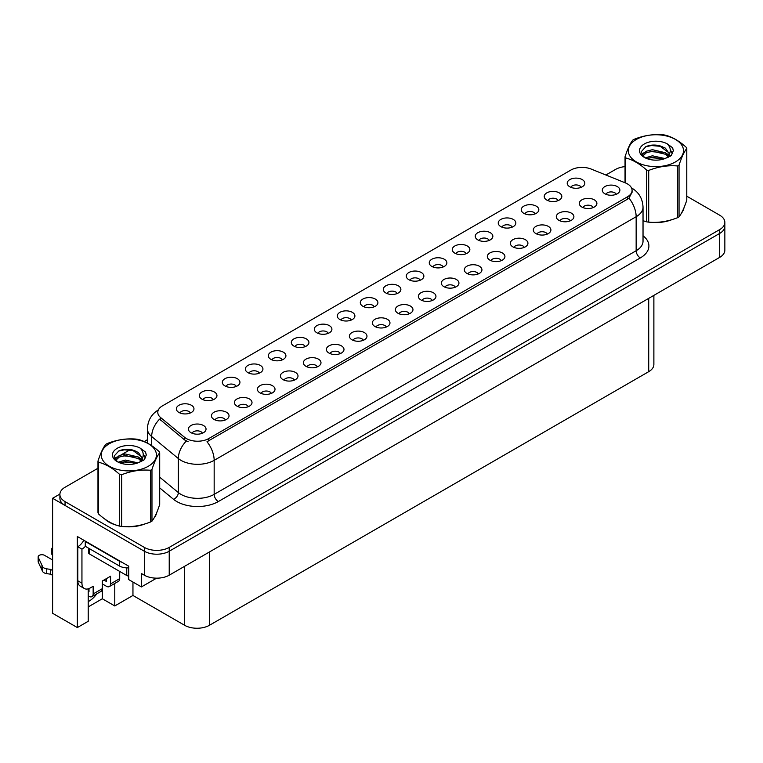 <?xml version="1.0" encoding="UTF-8"?>
<svg xmlns="http://www.w3.org/2000/svg" width="763" height="763" viewBox="0 0 763 763"><rect width="100%" height="100%" fill="white"/><g stroke="black" fill="none" stroke-linecap="round" stroke-linejoin="round"><path stroke-width="1.14" d="M282.281 359.878A5.284 3.052 0 0 0 280.86 358.391A5.284 3.052 0 0 0 275.653 357.618A5.284 3.052 0 0 0 271.971 359.878M283.35 352.163A8.803 5.083 0 0 0 272.067 351.6A8.803 5.083 0 0 0 269.158 357.914A8.803 5.083 0 0 0 270.903 359.354A8.803 5.083 0 0 0 285.095 357.914A8.803 5.083 0 0 0 283.35 352.163M581.168 187.316A5.284 3.052 0 0 0 579.756 185.829A5.284 3.052 0 0 0 574.549 185.056A5.284 3.052 0 0 0 570.867 187.316M582.245 179.601A8.803 5.083 0 0 0 570.962 179.038A8.803 5.083 0 0 0 568.044 185.352A8.803 5.083 0 0 0 569.789 186.792A8.803 5.083 0 0 0 583.991 185.352A8.803 5.083 0 0 0 582.245 179.601M570.257 220.841A5.284 3.052 0 0 0 568.836 219.353A5.284 3.052 0 0 0 563.628 218.58A5.284 3.052 0 0 0 559.947 220.841M571.325 213.125A8.803 5.083 0 0 0 560.042 212.553A8.803 5.083 0 0 0 557.133 218.876A8.803 5.083 0 0 0 558.878 220.307A8.803 5.083 0 0 0 573.07 218.876A8.803 5.083 0 0 0 571.325 213.125M305.267 346.602A5.284 3.052 0 0 0 303.855 345.124A5.284 3.052 0 0 0 298.648 344.351A5.284 3.052 0 0 0 294.966 346.602M306.344 338.886A8.803 5.083 0 0 0 295.062 338.324A8.803 5.083 0 0 0 292.143 344.638A8.803 5.083 0 0 0 293.889 346.078A8.803 5.083 0 0 0 308.09 344.638A8.803 5.083 0 0 0 306.344 338.886M501.281 260.66A5.284 3.052 0 0 0 499.86 259.172A5.284 3.052 0 0 0 494.662 258.399A5.284 3.052 0 0 0 490.971 260.66M502.35 252.944A8.803 5.083 0 0 0 491.067 252.381A8.803 5.083 0 0 0 488.158 258.695A8.803 5.083 0 0 0 489.903 260.135A8.803 5.083 0 0 0 504.095 258.695A8.803 5.083 0 0 0 502.35 252.944M443.217 266.964A5.284 3.052 0 0 0 441.806 265.476A5.284 3.052 0 0 0 436.598 264.704A5.284 3.052 0 0 0 432.917 266.964M444.295 259.248A8.803 5.083 0 0 0 433.012 258.676A8.803 5.083 0 0 0 430.094 264.999A8.803 5.083 0 0 0 431.839 266.43A8.803 5.083 0 0 0 446.04 264.999A8.803 5.083 0 0 0 444.295 259.248M363.331 340.308A5.284 3.052 0 0 0 361.91 338.82A5.284 3.052 0 0 0 356.712 338.047A5.284 3.052 0 0 0 353.021 340.308M364.399 332.592A8.803 5.083 0 0 0 353.116 332.019A8.803 5.083 0 0 0 350.207 338.343A8.803 5.083 0 0 0 351.953 339.773A8.803 5.083 0 0 0 366.145 338.343A8.803 5.083 0 0 0 364.399 332.592M512.192 227.136A5.284 3.052 0 0 0 510.781 225.657A5.284 3.052 0 0 0 505.573 224.885A5.284 3.052 0 0 0 501.892 227.136M513.27 219.42A8.803 5.083 0 0 0 501.987 218.857A8.803 5.083 0 0 0 499.069 225.171A8.803 5.083 0 0 0 500.814 226.611A8.803 5.083 0 0 0 515.015 225.171A8.803 5.083 0 0 0 513.27 219.42M432.306 300.479A5.284 3.052 0 0 0 430.885 299.001A5.284 3.052 0 0 0 425.687 298.219A5.284 3.052 0 0 0 421.996 300.479M433.374 292.763A8.803 5.083 0 0 0 422.092 292.2A8.803 5.083 0 0 0 419.183 298.514A8.803 5.083 0 0 0 420.928 299.954A8.803 5.083 0 0 0 435.12 298.514A8.803 5.083 0 0 0 433.374 292.763M466.212 253.688A5.284 3.052 0 0 0 464.791 252.2A5.284 3.052 0 0 0 459.593 251.428A5.284 3.052 0 0 0 455.902 253.688M467.28 245.972A8.803 5.083 0 0 0 456.007 245.409A8.803 5.083 0 0 0 453.088 251.723A8.803 5.083 0 0 0 454.834 253.163A8.803 5.083 0 0 0 469.035 251.723A8.803 5.083 0 0 0 467.28 245.972M386.326 327.031A5.284 3.052 0 0 0 384.905 325.543A5.284 3.052 0 0 0 379.697 324.771A5.284 3.052 0 0 0 376.016 327.031M387.394 319.315A8.803 5.083 0 0 0 376.111 318.743A8.803 5.083 0 0 0 373.193 325.067A8.803 5.083 0 0 0 374.948 326.507A8.803 5.083 0 0 0 389.14 325.067A8.803 5.083 0 0 0 387.394 319.315M535.187 213.869A5.284 3.052 0 0 0 533.766 212.381A5.284 3.052 0 0 0 528.568 211.609A5.284 3.052 0 0 0 524.877 213.869M536.255 206.153A8.803 5.083 0 0 0 524.973 205.581A8.803 5.083 0 0 0 522.064 211.904A8.803 5.083 0 0 0 523.809 213.335A8.803 5.083 0 0 0 538.001 211.904A8.803 5.083 0 0 0 536.255 206.153M455.292 287.212A5.284 3.052 0 0 0 453.88 285.724A5.284 3.052 0 0 0 448.673 284.952A5.284 3.052 0 0 0 444.991 287.212M456.369 279.496A8.803 5.083 0 0 0 445.087 278.924A8.803 5.083 0 0 0 442.168 285.238A8.803 5.083 0 0 0 443.923 286.678A8.803 5.083 0 0 0 458.115 285.238A8.803 5.083 0 0 0 456.369 279.496M213.306 399.698A5.284 3.052 0 0 0 211.885 398.219A5.284 3.052 0 0 0 206.678 397.447A5.284 3.052 0 0 0 202.996 399.698M214.374 391.982A8.803 5.083 0 0 0 203.092 391.419A8.803 5.083 0 0 0 200.183 397.733A8.803 5.083 0 0 0 201.928 399.173A8.803 5.083 0 0 0 216.12 397.733A8.803 5.083 0 0 0 214.374 391.982M328.262 333.336A5.284 3.052 0 0 0 326.841 331.848A5.284 3.052 0 0 0 321.643 331.075A5.284 3.052 0 0 0 317.952 333.336M329.33 325.62A8.803 5.083 0 0 0 318.057 325.048A8.803 5.083 0 0 0 315.138 331.371A8.803 5.083 0 0 0 316.883 332.802A8.803 5.083 0 0 0 331.085 331.371A8.803 5.083 0 0 0 329.33 325.62M225.381 419.946A5.284 3.052 0 0 0 223.96 418.467A5.284 3.052 0 0 0 218.762 417.685A5.284 3.052 0 0 0 215.071 419.946M226.449 412.23A8.803 5.083 0 0 0 215.176 411.667A8.803 5.083 0 0 0 212.257 417.981A8.803 5.083 0 0 0 214.002 419.421A8.803 5.083 0 0 0 228.204 417.981A8.803 5.083 0 0 0 226.449 412.23M397.237 293.507A5.284 3.052 0 0 0 395.816 292.019A5.284 3.052 0 0 0 390.618 291.247A5.284 3.052 0 0 0 386.927 293.507M398.305 285.791A8.803 5.083 0 0 0 387.032 285.228A8.803 5.083 0 0 0 384.113 291.542A8.803 5.083 0 0 0 385.859 292.982A8.803 5.083 0 0 0 400.06 291.542A8.803 5.083 0 0 0 398.305 285.791M271.361 393.403A5.284 3.052 0 0 0 269.949 391.915A5.284 3.052 0 0 0 264.742 391.142A5.284 3.052 0 0 0 261.06 393.403M272.439 385.687A8.803 5.083 0 0 0 261.156 385.115A8.803 5.083 0 0 0 258.237 391.438A8.803 5.083 0 0 0 259.983 392.869A8.803 5.083 0 0 0 274.184 391.438A8.803 5.083 0 0 0 272.439 385.687M340.336 353.574A5.284 3.052 0 0 0 338.925 352.096A5.284 3.052 0 0 0 333.717 351.323A5.284 3.052 0 0 0 330.036 353.574M341.414 345.858A8.803 5.083 0 0 0 330.131 345.296A8.803 5.083 0 0 0 327.213 351.609A8.803 5.083 0 0 0 328.958 353.05A8.803 5.083 0 0 0 343.159 351.609A8.803 5.083 0 0 0 341.414 345.858M420.232 280.231A5.284 3.052 0 0 0 418.811 278.753A5.284 3.052 0 0 0 413.603 277.98A5.284 3.052 0 0 0 409.922 280.231M421.3 272.525A8.803 5.083 0 0 0 410.017 271.952A8.803 5.083 0 0 0 407.099 278.266A8.803 5.083 0 0 0 408.854 279.706A8.803 5.083 0 0 0 423.045 278.266A8.803 5.083 0 0 0 421.3 272.525M294.356 380.127A5.284 3.052 0 0 0 292.935 378.639A5.284 3.052 0 0 0 287.737 377.866A5.284 3.052 0 0 0 284.046 380.127M295.424 372.411A8.803 5.083 0 0 0 284.151 371.848A8.803 5.083 0 0 0 281.232 378.162A8.803 5.083 0 0 0 282.978 379.602A8.803 5.083 0 0 0 297.179 378.162A8.803 5.083 0 0 0 295.424 372.411M489.207 240.412A5.284 3.052 0 0 0 487.786 238.924A5.284 3.052 0 0 0 482.578 238.151A5.284 3.052 0 0 0 478.897 240.412M490.275 232.696A8.803 5.083 0 0 0 478.992 232.133A8.803 5.083 0 0 0 476.074 238.447A8.803 5.083 0 0 0 477.829 239.887A8.803 5.083 0 0 0 492.021 238.447A8.803 5.083 0 0 0 490.275 232.696M409.311 313.755A5.284 3.052 0 0 0 407.9 312.267A5.284 3.052 0 0 0 402.692 311.495A5.284 3.052 0 0 0 399.011 313.755M410.389 306.039A8.803 5.083 0 0 0 399.106 305.477A8.803 5.083 0 0 0 396.188 311.79A8.803 5.083 0 0 0 397.933 313.231A8.803 5.083 0 0 0 412.134 311.79A8.803 5.083 0 0 0 410.389 306.039M351.257 320.059A5.284 3.052 0 0 0 349.836 318.572A5.284 3.052 0 0 0 344.628 317.799A5.284 3.052 0 0 0 340.947 320.059M352.325 312.344A8.803 5.083 0 0 0 341.042 311.771A8.803 5.083 0 0 0 338.133 318.095A8.803 5.083 0 0 0 339.878 319.535A8.803 5.083 0 0 0 354.07 318.095A8.803 5.083 0 0 0 352.325 312.344M593.242 207.565A5.284 3.052 0 0 0 591.83 206.077A5.284 3.052 0 0 0 586.623 205.304A5.284 3.052 0 0 0 582.942 207.565M594.32 199.849A8.803 5.083 0 0 0 583.037 199.277A8.803 5.083 0 0 0 580.118 205.6A8.803 5.083 0 0 0 581.864 207.04A8.803 5.083 0 0 0 596.065 205.6A8.803 5.083 0 0 0 594.32 199.849M317.351 366.85A5.284 3.052 0 0 0 315.93 365.363A5.284 3.052 0 0 0 310.722 364.59A5.284 3.052 0 0 0 307.041 366.85M318.419 359.135A8.803 5.083 0 0 0 307.136 358.572A8.803 5.083 0 0 0 304.218 364.886A8.803 5.083 0 0 0 305.973 366.326A8.803 5.083 0 0 0 320.164 364.886A8.803 5.083 0 0 0 318.419 359.135M190.311 412.974A5.284 3.052 0 0 0 188.89 411.486A5.284 3.052 0 0 0 183.692 410.713A5.284 3.052 0 0 0 180.011 412.974M191.389 405.258A8.803 5.083 0 0 0 180.106 404.695A8.803 5.083 0 0 0 177.188 411.009A8.803 5.083 0 0 0 178.933 412.449A8.803 5.083 0 0 0 193.134 411.009A8.803 5.083 0 0 0 191.389 405.258M259.286 373.155A5.284 3.052 0 0 0 257.865 371.667A5.284 3.052 0 0 0 252.667 370.894A5.284 3.052 0 0 0 248.986 373.155M260.355 365.439A8.803 5.083 0 0 0 249.081 364.876A8.803 5.083 0 0 0 246.163 371.19A8.803 5.083 0 0 0 247.908 372.63A8.803 5.083 0 0 0 262.11 371.19A8.803 5.083 0 0 0 260.355 365.439M202.386 433.222A5.284 3.052 0 0 0 200.974 431.734A5.284 3.052 0 0 0 195.767 430.961A5.284 3.052 0 0 0 192.085 433.222M203.463 425.506A8.803 5.083 0 0 0 192.181 424.943A8.803 5.083 0 0 0 189.262 431.257A8.803 5.083 0 0 0 191.008 432.697A8.803 5.083 0 0 0 205.209 431.257A8.803 5.083 0 0 0 203.463 425.506M616.237 194.288A5.284 3.052 0 0 0 614.816 192.801A5.284 3.052 0 0 0 609.618 192.028A5.284 3.052 0 0 0 605.936 194.288M617.305 186.573A8.803 5.083 0 0 0 606.032 186.01A8.803 5.083 0 0 0 603.113 192.324A8.803 5.083 0 0 0 604.859 193.764A8.803 5.083 0 0 0 619.06 192.324A8.803 5.083 0 0 0 617.305 186.573M374.242 306.783A5.284 3.052 0 0 0 372.83 305.295A5.284 3.052 0 0 0 367.623 304.523A5.284 3.052 0 0 0 363.941 306.783M375.32 299.067A8.803 5.083 0 0 0 364.037 298.505A8.803 5.083 0 0 0 361.118 304.819A8.803 5.083 0 0 0 362.864 306.259A8.803 5.083 0 0 0 377.065 304.819A8.803 5.083 0 0 0 375.32 299.067M248.376 406.669A5.284 3.052 0 0 0 246.954 405.191A5.284 3.052 0 0 0 241.747 404.419A5.284 3.052 0 0 0 238.066 406.669M249.444 398.963A8.803 5.083 0 0 0 238.161 398.391A8.803 5.083 0 0 0 235.242 404.705A8.803 5.083 0 0 0 236.997 406.145A8.803 5.083 0 0 0 251.189 404.705A8.803 5.083 0 0 0 249.444 398.963M558.182 200.593A5.284 3.052 0 0 0 556.761 199.105A5.284 3.052 0 0 0 551.554 198.332A5.284 3.052 0 0 0 547.872 200.593M559.25 192.877A8.803 5.083 0 0 0 547.968 192.305A8.803 5.083 0 0 0 545.049 198.628A8.803 5.083 0 0 0 546.804 200.068A8.803 5.083 0 0 0 560.996 198.628A8.803 5.083 0 0 0 559.25 192.877M478.287 273.936A5.284 3.052 0 0 0 476.865 272.448A5.284 3.052 0 0 0 471.668 271.676A5.284 3.052 0 0 0 467.986 273.936M479.364 266.22A8.803 5.083 0 0 0 468.081 265.648A8.803 5.083 0 0 0 465.163 271.971A8.803 5.083 0 0 0 466.908 273.402A8.803 5.083 0 0 0 481.11 271.971A8.803 5.083 0 0 0 479.364 266.22M236.292 386.431A5.284 3.052 0 0 0 234.88 384.943A5.284 3.052 0 0 0 229.673 384.171A5.284 3.052 0 0 0 225.991 386.431M237.369 378.715A8.803 5.083 0 0 0 226.086 378.143A8.803 5.083 0 0 0 223.168 384.466A8.803 5.083 0 0 0 224.913 385.897A8.803 5.083 0 0 0 239.115 384.466A8.803 5.083 0 0 0 237.369 378.715M547.262 234.107A5.284 3.052 0 0 0 545.841 232.629A5.284 3.052 0 0 0 540.643 231.857A5.284 3.052 0 0 0 536.961 234.107M548.339 226.392A8.803 5.083 0 0 0 537.057 225.829A8.803 5.083 0 0 0 534.138 232.143A8.803 5.083 0 0 0 535.884 233.583A8.803 5.083 0 0 0 550.085 232.143A8.803 5.083 0 0 0 548.339 226.392M524.267 247.384A5.284 3.052 0 0 0 522.855 245.896A5.284 3.052 0 0 0 517.648 245.123A5.284 3.052 0 0 0 513.966 247.384M525.345 239.668A8.803 5.083 0 0 0 514.062 239.105A8.803 5.083 0 0 0 511.143 245.419A8.803 5.083 0 0 0 512.889 246.859A8.803 5.083 0 0 0 527.09 245.419A8.803 5.083 0 0 0 525.345 239.668M627.434 183.893A15.851 9.146 0 0 0 625.317 182.862L591.144 169.052A15.851 9.146 0 0 0 570.848 170.073L162.433 405.878A15.851 9.146 0 0 0 157.788 412.344A15.851 9.146 0 0 0 160.659 417.59L184.589 437.323A15.851 9.146 0 0 0 208.776 438.544L627.434 196.825A15.851 9.146 0 0 0 632.079 190.359A15.851 9.146 0 0 0 627.434 183.893M59.915 494.062L52.609 498.277L144.321 551.229A17.606 10.167 0 0 0 169.224 551.229L719.69 233.421A17.606 10.167 0 0 0 724.85 226.229A17.606 10.167 0 0 1 719.69 233.421L169.224 551.229A17.606 10.167 0 0 1 144.321 551.229L65.055 505.468A17.606 10.167 0 0 1 59.895 498.277L59.895 494.443A17.606 10.167 0 0 0 65.055 501.634L144.321 547.395A17.606 10.167 0 0 0 169.224 547.395L719.69 229.587A17.606 10.167 0 0 0 724.85 222.395A17.606 10.167 0 0 0 719.69 215.204L686.776 196.196M88.212 588.845L88.212 621.292L77.34 627.567L77.34 536.513L128.718 566.184L128.718 579.594L141.413 586.928L141.413 573.509L144.321 575.188A17.606 10.167 0 0 0 169.224 575.188L719.69 257.379A17.606 10.167 0 0 0 724.85 250.188L724.85 222.395M156.596 578.163L141.413 586.928M77.34 627.567L52.609 613.29L52.609 498.277M653.881 295.376L653.881 364.485A17.606 10.167 180 0 1 648.722 371.667L209.482 625.269A17.606 10.167 180 0 1 184.579 625.269L132.953 595.464L132.953 582.045M132.953 595.464L114.774 605.956L114.774 583.457M88.212 606.909L102.328 598.764L114.774 605.956M88.212 601.616A18.779 10.844 120 0 0 96.758 593.852M102.328 598.764L102.328 583.914M104.741 518.983A28.174 16.261 0 0 0 108.918 522.064A28.174 16.261 0 0 0 116.434 525.173M632.079 190.359L632.079 192.305L628.97 198.103L627.434 199.219L206.992 441.729A20.544 11.865 60 0 1 214.165 460.347A23.472 13.553 180 0 1 180.965 460.347A23.472 13.553 180 0 1 178.342 458.534L151.675 436.55A23.472 13.553 180 0 1 147.431 428.777L147.431 443.084M188.146 441.729L184.589 439.927L159.591 419.116A20.544 13.744 129.5 0 0 151.675 436.55L151.675 445.668M643.028 220.736A28.174 16.261 0 0 0 643.505 220.869M651.087 222.3A28.174 16.261 0 0 0 671.965 219.639M681.473 213.096A28.174 16.261 0 0 0 683.934 207.937M124.026 526.594A28.174 16.261 0 0 0 144.894 523.933M154.412 517.4A28.174 16.261 0 0 0 156.863 512.231M625.04 166.611A17.606 10.167 0 0 0 615.522 169.443L605.889 175.013M147.431 439.698L144.236 441.539M130.349 449.56L121.412 454.719M97.979 468.244L65.055 487.252A17.606 10.167 0 0 0 59.895 494.443M119.715 571.43L119.715 578.612L110.578 583.886A5.866 3.386 60 0 1 109.367 586.575A5.866 3.386 60 0 1 106.429 586.28L102.28 583.886M110.578 583.886L110.578 576.218L102.28 581.015L102.28 588.683L93.153 593.948L93.153 586.28L90.244 587.958A11.741 6.781 -60 0 1 84.378 588.54A11.741 6.781 -60 0 1 81.946 583.17L81.946 549.141L77.797 546.747A11.741 6.781 120 0 0 83.825 540.261M103.94 580.052L106.429 581.492L106.429 578.621M121.956 562.274A11.741 6.781 180 0 1 119.295 561.12L85.265 541.472A11.741 6.781 0 0 0 85.618 541.301M85.265 541.472L85.265 546.27L119.295 565.917A11.741 6.781 0 0 0 128.718 567.872M84.378 588.54L80.229 586.146A11.741 6.781 -60 0 1 77.797 580.777L77.797 546.747M85.361 546.327A11.741 6.781 -60 0 1 81.946 549.141M88.212 591.096L89.004 591.554L89.004 588.569M52.609 575.331L50.635 574.196L50.635 569.398L52.609 570.543M93.153 593.948A5.866 3.386 60 0 1 91.932 596.637A5.866 3.386 60 0 1 89.004 596.351L88.212 595.893M52.609 559.994L44.55 555.35A3.748 2.165 180 0 0 40.468 554.882A3.748 2.165 180 0 0 38.15 556.876A3.748 2.165 180 0 0 38.274 557.438L42.728 566.89A5.866 3.386 0 0 0 46.724 568.845L50.635 569.398M50.635 574.196L46.724 573.642L46.724 568.845M42.728 566.89L42.728 571.678L38.274 562.226A3.748 2.165 0 0 1 38.15 561.673L38.15 556.876M42.728 571.678A5.866 3.386 0 0 0 46.724 573.642M91.932 596.637L101.069 591.363A5.866 3.386 -120 0 0 102.28 588.683M41.936 565.326L41.936 570.114M109.367 586.575L118.494 581.301A5.866 3.386 -120 0 0 119.715 578.612M52.609 550.4A3.748 2.165 180 0 1 51.75 549.026A3.748 2.165 180 0 1 52.609 547.653M51.75 549.026L51.75 553.814A3.748 2.165 0 0 0 52.609 555.197M682.961 210.159A27.878 16.099 180 0 1 682.656 210.798M669.161 220.431A27.878 16.099 180 0 1 654.95 222.357M155.89 514.462A27.878 16.099 180 0 1 155.595 515.101M142.099 524.725A27.878 16.099 180 0 1 127.888 526.651M112.972 523.8A27.878 16.099 180 0 1 109.128 521.949A27.878 16.099 180 0 1 106.601 520.271M88.556 548.168L88.556 552.736A2.938 1.698 0 0 0 89.414 553.938L126.763 575.502A2.938 1.698 0 0 0 128.718 575.998M636.399 139.419A27.582 15.928 -0 0 0 636.399 161.947A27.582 15.928 -0 0 0 675.408 161.947A27.582 15.928 -0 0 0 675.408 139.419A27.582 15.928 -0 0 0 636.399 139.419M643.028 220.707L646.7 221.842A31.693 18.302 -0 0 0 648.712 222.157C658.288 222.996 667.911 221.499 677.573 217.693A31.693 18.302 -0 0 0 678.317 217.274A31.693 18.302 -0 0 0 679.041 216.845C681.607 213.63 684.182 208.08 686.776 200.183L686.776 148.461A31.693 18.302 -0 0 0 686.233 147.307C679.175 140.907 672.136 136.844 665.107 135.108A31.693 18.302 -0 0 0 663.104 134.793C653.443 133.973 643.819 135.461 634.244 139.267A31.693 18.302 -0 0 0 633.5 139.677A31.693 18.302 -0 0 0 632.775 140.106C630.181 143.368 627.606 148.919 625.04 156.768A31.693 18.302 -0 0 0 625.574 157.931L625.574 182.967M646.7 221.842L646.7 170.13C639.642 163.73 632.603 159.667 625.574 157.931M646.7 170.13A31.693 18.302 -0 0 0 648.712 170.435L648.712 222.157M677.573 217.693L677.573 165.972C667.987 165.132 658.374 166.62 648.712 170.435M677.573 165.972A31.693 18.302 -0 0 0 678.317 165.552A31.693 18.302 -0 0 0 679.041 165.123L679.041 216.845M665.031 158.57L652.432 155.786L645.288 157.893M663.276 159.143L652.432 157.302L646.89 158.59M668.483 155.9L665.393 152.714L652.432 149.691L646.423 151.188L642.942 154.155L642.494 155.766M667.987 156.663L665.393 154.24L652.432 151.217L646.423 152.714L642.77 156.072M666.805 157.979L668.865 155.127L669.323 153.115L659.261 145.619C654.244 144.588 649.78 144.951 645.86 146.677L641.139 151.827L644.315 157.34M668.617 157.178L669.323 154.326M669.285 153.716L665.393 148.146L659.614 145.685M644.306 143.988A16.395 9.471 -0 0 0 644.306 157.378A16.395 9.471 -0 0 0 664.811 158.628L671.202 155.528L673.357 150.683L672.623 147.784L667.244 143.845A16.395 9.471 -0 0 0 644.306 143.988M667.244 143.845C670.667 147.316 671.202 151.074 668.865 155.118M625.04 182.748L625.04 156.768M686.776 148.461C684.201 151.675 681.626 157.226 679.041 165.123M662.074 158.628L651.392 157.712L647.138 158.485M669.876 156.472L669.132 155.871M668.674 155.538L667.911 155.042M662.074 152.543L651.392 151.627L647.138 152.4M643.028 154.012L641.778 154.784M672.546 153.716L670.295 150.759M662.122 146.467L651.392 145.542L645.67 146.773M673.357 150.826L672.623 147.784M670.362 156.148L669.265 155.213M668.932 154.965L666.309 153.392M644.067 152.734L641.492 154.221M672.728 153.353L670.295 149.996M109.338 443.713A27.582 15.928 -0 0 0 109.338 466.241A27.582 15.928 -0 0 0 148.346 466.241A27.582 15.928 -0 0 0 148.346 443.713A27.582 15.928 -0 0 0 109.338 443.713M106.429 443.98A31.693 18.302 -0 0 0 105.714 444.409C103.119 447.662 100.544 453.222 97.979 461.071A31.693 18.302 -0 0 0 98.513 462.225L98.513 513.947C105.542 520.318 112.581 524.381 119.638 526.136A31.693 18.302 -0 0 0 121.651 526.451C131.226 527.29 140.85 525.802 150.502 521.987A31.693 18.302 -0 0 0 151.255 521.568A31.693 18.302 -0 0 0 151.971 521.139C154.546 517.924 157.121 512.374 159.705 504.477L159.705 452.764A31.693 18.302 -0 0 0 159.171 451.601C152.114 445.211 145.065 441.138 138.046 439.402A31.693 18.302 -0 0 0 136.033 439.097C126.381 438.267 116.758 439.755 107.182 443.561A31.693 18.302 -0 0 0 106.429 443.98M119.638 526.136L119.638 474.424C112.581 468.024 105.542 463.961 98.513 462.225M119.638 474.424A31.693 18.302 -0 0 0 121.651 474.739L121.651 526.451M150.502 521.987L150.502 470.275C140.926 469.436 131.303 470.924 121.651 474.739M150.502 470.275A31.693 18.302 -0 0 0 151.255 469.855A31.693 18.302 -0 0 0 151.971 469.426L151.971 521.139M97.979 461.071L97.979 512.784A31.693 18.302 -0 0 0 98.513 513.947M137.969 462.864L125.37 460.079L118.217 462.187M136.215 463.437L125.37 461.596L119.829 462.883M141.422 460.203L138.332 457.008L125.37 453.995L119.352 455.492L115.881 458.458L115.432 460.07M140.926 460.957L138.332 458.534L125.37 455.511L119.352 457.008L115.699 460.366M139.743 462.273L141.804 459.421L142.261 457.409L132.199 449.912C127.183 448.892 122.709 449.245 118.799 450.971L114.078 456.121L117.244 461.644A16.395 9.471 -0 0 0 137.75 462.931L144.14 459.831L146.296 454.977L145.561 452.087L140.182 448.139A16.395 9.471 -0 0 0 117.244 448.282A16.395 9.471 -0 0 0 117.244 461.672M141.556 461.481L142.261 458.62M142.214 458.01L138.332 452.449L132.552 449.979M140.182 448.139C143.597 451.61 144.14 455.368 141.804 459.412M159.705 452.764C157.14 455.969 154.565 461.529 151.971 469.426M135.013 462.931L124.321 462.016L120.077 462.788M142.815 460.766L142.071 460.165M141.613 459.841L140.85 459.336M135.013 456.846L124.321 455.931L120.077 456.703M115.966 458.305L114.708 459.078M145.485 458.01L143.234 455.053M135.051 450.771L124.321 449.836L118.608 451.067M146.296 455.13L145.561 452.087M143.301 460.451L142.204 459.507M141.87 459.259L139.248 457.686M116.997 457.027L114.431 458.525M145.666 457.657L143.225 454.29M719.69 257.379L719.69 229.587M169.224 575.188L169.224 547.395M144.321 575.188L144.321 547.395M209.482 625.269L209.482 551.945M648.722 371.667L648.722 298.352M184.579 625.269L184.579 566.327M160.659 417.59L160.659 420.203M184.589 437.323L184.589 439.927M208.776 438.544L208.776 440.928M627.434 196.825L627.434 199.219M643.028 235.786A29.347 16.939 180 0 1 640.3 257.932L218.323 501.558A5.866 3.386 60 0 1 214.165 494.367L636.151 250.741A23.472 13.553 0 0 0 643.028 241.156L643.028 207.135A23.472 13.553 180 0 1 636.151 216.721A20.544 11.865 -120 0 0 628.97 198.103M218.323 501.558A29.347 16.939 180 0 1 176.816 501.558A29.347 16.939 180 0 1 173.525 499.298L159.705 487.9M186.344 441.024A20.544 13.744 129.5 0 0 178.342 458.534L178.342 492.564A23.472 13.553 0 0 0 180.965 494.367A23.472 13.553 0 0 0 214.165 494.367L214.165 460.347L636.151 216.721L636.151 250.741A5.866 3.386 60 0 0 640.3 257.932M65.055 501.634L65.055 505.468M159.705 477.199L178.342 492.564A5.866 3.929 -50.5 0 1 173.525 499.298M119.295 561.12L119.295 565.917M81.946 583.17L77.797 580.777M38.274 557.438L38.274 562.226M126.763 575.502L126.763 567.882M89.414 553.938L89.414 548.664M643.028 207.135C642.627 198.695 638.917 192.362 631.898 188.146L631.506 187.927M158.561 409.788C151.532 414.004 147.822 420.337 147.431 428.777"/></g></svg>
